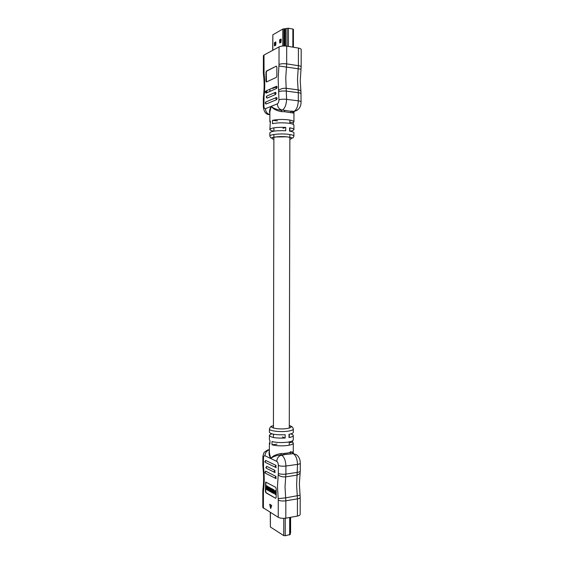 <?xml version="1.0" encoding="UTF-8"?>
<svg xmlns="http://www.w3.org/2000/svg" width="564" height="564" viewBox="0 0 564 564"><rect width="100%" height="100%" fill="white"/><g stroke="black" fill="none" stroke-linecap="round" stroke-linejoin="round"><path stroke-width="0.85" d="M289.917 131.193C292.504 130.749 293.844 130.199 293.922 129.537C293.851 128.846 292.406 128.268 289.6 127.809L289.593 131.144C292.406 131.595 293.844 132.159 293.914 132.829L293.907 136.121C293.294 137.679 292.843 138.279 292.54 137.933L286.724 136.791L275.161 137.003C270.128 137.813 271.242 138.984 269.846 136.079C269.458 134.535 280.167 133.414 287.753 134.246C291.708 134.683 293.759 135.311 293.907 136.121M292.293 112.892L293.224 111.672L293.957 112.017C293.985 112.87 293.435 113.16 292.293 112.892L284.496 111.714L284.735 110.368L293.252 111.665L294.387 111.369M293.266 124.383L293.266 122.621L293.936 121.845C293.788 120.95 291.736 120.259 287.781 119.772C281.944 119.237 276.846 119.42 272.49 120.336L272.482 123.664C276.839 122.769 281.937 122.585 287.774 123.114C291.729 123.587 293.781 124.263 293.929 125.145L293.922 129.537M290.58 112.426L291.362 111.157L293.929 111.418C296.565 109.839 298.025 106.307 298.307 100.829C300.083 101.069 301.014 101.428 301.077 101.894L300.957 91.671C300.831 90.755 299.893 90.162 298.144 89.887L297.475 79.573L298.384 65.671L298.419 48.06L286.695 46.121L286.66 63.88L285.772 77.91L286.597 99.349C286.322 104.876 284.89 108.443 282.303 110.043L285.335 110.396L282.085 110.05C279.194 109.296 277.615 107.23 277.34 103.868C278.306 103.275 278.849 101.929 278.947 99.835L278.144 78.459L279.011 64.472L279.039 46.904L263.994 55.032L264.058 73.313C264.974 80.687 264.967 88.477 264.022 96.705L263.931 106.018C264.015 107.957 264.516 108.845 265.425 108.669L271.291 106.307C273.195 108.302 276.572 109.635 281.436 110.297L281.655 111.651C276.55 110.805 273.096 109.028 271.291 106.307L269.881 111.742L269.867 121.803L270.417 122.515M263.973 71.959L263.367 72.608L263.388 55.716L263.994 55.032M279.039 46.904C280.971 46.044 283.523 45.783 286.695 46.121M298.419 48.06C300.203 48.419 301.127 48.92 301.197 49.569L301.155 66.954C301.091 66.39 300.161 65.967 298.384 65.671L286.66 63.88C283.495 63.506 280.95 63.704 279.011 64.472M275.035 92.503L267.209 95.894L266.419 96.895L267.209 98.094L275.493 94.54L274.689 93.321L275.5 92.306C276.177 92.757 276.177 93.504 275.493 94.54M265.799 92.792L266.208 90.867L265.411 91.854L266.201 93.053L276.564 88.477L275.761 87.244L276.564 86.229C277.248 86.673 277.248 87.42 276.564 88.477M266.208 90.867L276.085 86.447M276.106 97.642L266.194 101.809L265.397 102.803L266.187 103.995L276.543 99.701L275.74 98.481L276.55 97.459C277.234 97.917 277.227 98.672 276.543 99.701M276.846 75.992L276.318 77.367L266.455 81.999L265.968 81.131L265.975 72.375L266.483 71.029L276.332 66.136L276.861 66.996L276.846 75.992M269.874 113.597C269.12 111.573 269.599 109.141 271.291 106.307L277.34 103.868M269.846 136.079L269.846 132.787C271.256 131.137 276.55 130.453 285.722 130.742L285.729 127.401C276.55 127.104 271.263 127.802 269.853 129.494L270.417 121.098L269.867 121.803M269.853 129.494C269.93 130.157 271.263 130.714 273.85 131.165M285.729 127.401L282.959 128.338M272.49 120.336L277.502 120.886M289.889 122.247L293.266 122.621M266.483 81.984L266.271 72.418L266.772 71.071L276.332 66.136M275.923 42.272L275.733 41.94L274.576 42.582L274.372 43.139L274.555 45.881L275.711 45.254L275.923 42.272L274.95 43.231L274.943 45.67M293.294 29.525L292.878 29.046L288.416 28.242L282.811 29.046L272.842 34.813L272.694 50.33M281.189 39.346L280.999 39.008L279.807 39.67L279.596 40.234L279.786 43.012L280.971 42.363L281.189 39.346L280.174 40.333L280.174 42.801M275.761 87.173L272.708 88.407M271.982 433.878C270.297 434.351 269.444 434.9 269.409 435.507C270.805 437.516 276.05 438.362 285.158 438.045L285.165 434.752C276.057 435.055 270.805 434.231 269.416 432.264L269.416 429.021C271.249 425.122 270.84 426.92 273.441 425.601M283.882 453.491L289.917 452.688L290.7 453.971L281.034 454.922C276.113 455.472 272.687 456.678 270.769 458.532C272.567 456.001 276 454.344 281.062 453.548L281.034 454.922L281.626 455.19L284.115 454.852L283.882 453.491L281.062 453.548M269.416 429.021C269.035 430.861 279.659 432.236 287.189 431.27C291.116 430.762 293.153 430.029 293.308 429.063L293.301 432.306C293.231 433.103 291.799 433.765 289.008 434.287L289.001 437.572C291.792 437.037 293.224 436.367 293.294 435.549L293.287 439.878C293.132 440.907 291.094 441.697 287.168 442.232C281.38 442.832 276.325 442.599 272.003 441.534L271.996 444.806C276.318 445.898 281.373 446.131 287.168 445.525C291.087 444.975 293.125 444.171 293.28 443.121L292.617 442.211L292.624 440.766M269.944 442.254L269.395 443.078L269.944 443.91L269.952 440.653L269.402 439.835L269.409 435.507M269.395 443.078L269.38 452.977L270.769 458.532C269.099 455.627 268.633 453.111 269.388 450.988M285.814 518.175C282.691 518.542 280.167 518.245 278.249 517.301L278.278 500.113L277.467 486.351L278.235 474.853C280.089 476.467 282.585 477.13 285.708 476.855L285.024 487L285.849 500.804L285.814 518.175L297.418 516.074L297.454 498.851L296.615 485.174L297.524 464.376C297.263 458.899 295.804 455.317 293.16 453.639L290.7 453.971L293.16 453.639L296.417 454.683C298.955 456.643 300.238 459.47 300.281 463.164C300.21 463.7 299.294 464.101 297.524 464.376L285.913 466.033L285.899 474.091L297.51 472.364C299.272 472.075 300.189 471.659 300.259 471.102L300.281 463.164M300.111 473.203L299.364 483.827L300.203 497.427L300.168 514.431C300.097 515.136 299.181 515.686 297.418 516.074M265.919 482.051L265.7 491.392L266.194 492.746L275.641 498.294L276.17 497.49L276.184 488.678L275.655 487.289L265.679 482.058L265.411 491.434L265.912 492.795L275.641 498.294M268.154 489.326L267.801 486.464L266.278 485.625L265.989 489.256L266.892 489.552L266.892 489.08M269.38 490.003L269.07 487.155L268.154 486.859L268.154 489.531L267.794 489.129M267.512 489.178L267.512 486.506L266.892 486.168L267.244 489.954L270.001 491.491L270.297 487.825L269.38 487.529L269.38 490.208L269.063 489.827M272.602 491.448L272.609 489.291L270.593 488.297L270.769 491.914L272.602 492.936L272.602 491.998L270.769 490.983L270.769 489.143L271.968 489.799L271.968 491.096L272.891 491.399L272.898 489.249L270.847 488.276M272.602 492.936L272.891 491.949L271.058 490.934L271.058 489.298M273.702 493.542L273.702 491.991L274.929 492.668L274.922 494.226L275.57 494.586L275.577 490.92L274.929 490.567L274.929 491.921L273.709 491.244L273.709 489.897L273.068 489.545L273.061 493.19L273.991 493.5L273.998 492.153M274.929 491.709L273.998 491.195L273.998 489.848L273.068 489.545M275.57 494.586L275.866 490.87L274.929 490.567M278.249 517.301L262.803 507.508L262.824 490.976L263.423 491.702L263.402 508.27M269.684 504.251L270.699 508.545L271.728 505.457L269.684 504.251M275.93 467.591L275.154 466.618L275.958 465.399L275.951 467.605M265.7 460.435L264.918 461.62L265.193 462.346L265.7 460.435L275.958 465.399M275.923 478.617L275.14 477.645L275.937 476.418L275.937 478.624M265.686 471.18L264.904 472.371L265.165 473.083L265.686 471.18L275.937 476.418M274.879 472.583L274.097 471.603L274.901 470.39L274.894 472.59M266.694 466.308L265.912 467.5L266.18 468.219L266.694 466.308L274.901 470.39M293.682 453.491L292.561 453.378L291.616 452.145C292.744 451.813 293.294 452.025 293.259 452.793L293.28 443.121M293.294 435.549C293.266 434.936 292.406 434.393 290.728 433.906M285.158 438.045L282.416 436.924M292.617 442.211L289.262 442.634M276.973 444.178L271.996 444.806M270.029 504.456L270.875 508.016M270.001 491.491L270.297 487.825M270.008 487.874L269.38 487.529M268.774 489.876L269.07 487.155M268.781 487.197L268.154 486.859M266.603 489.594L266.899 485.964M266.61 486.013L265.989 485.674M290.22 533.276L290.587 532.98L290.615 517.357M270.283 512.45L270.382 526.995L283.727 535.596L285.229 535.751L290.185 534.461M290.848 451.461C290.552 452.554 288.232 453.252 283.882 453.569M289.854 139.322C293.04 138.342 291.976 137.503 286.667 136.819C277.946 135.861 267.576 137.933 273.885 139.294M278.877 90.24C280.759 88.71 283.276 88.069 286.434 88.308L298.144 89.887L298.328 92.693L286.611 91.142C283.452 90.818 280.9 90.987 278.961 91.657M301.007 69.189L278.912 65.974M301.098 93.807C301.028 93.321 300.104 92.947 298.328 92.693L298.307 100.829L286.597 99.349C283.431 99.038 280.886 99.201 278.947 99.835M297.115 110.354L293.858 111.446L290.911 111.059L293.929 111.418C298.638 110.269 301.021 107.097 301.077 101.894M269.874 114.774L268.422 114.457M266.793 92.792L266.927 90.543M264.058 73.313L263.487 74.631C264.347 81.526 264.34 88.851 263.458 96.613L263.332 98.7L263.938 98.136M264.022 96.705L263.458 96.613M263.931 106.018L263.325 106.554L263.332 98.7M265.425 108.669C265.672 111.827 267.153 113.808 269.874 114.619M284.496 111.714L281.655 111.651M272.821 50.259L272.842 34.813M282.783 46.022L282.811 29.046M292.843 47.08L292.878 29.046M288.38 46.368L288.416 28.242M287.034 46.17L287.069 28.306M285.617 46.001L285.645 28.778M284.728 45.959L284.757 28.884M283.84 45.966L283.875 28.863M280.393 39.769L279.807 39.67M280.174 40.333L279.596 40.234M280.174 42.772L279.589 42.674M275.154 42.681L274.576 42.582M274.95 43.231L274.372 43.139M274.943 45.649L274.365 45.55M269.973 91.389L269.973 89.182M272.518 88.04L272.955 88.428L272.334 88.125M273.441 425.651C267.174 427.258 277.46 429.768 286.124 428.661C291.398 427.857 292.455 426.863 289.297 425.679M300.259 471.102L300.09 473.386L297.32 475.107L285.708 476.855L285.899 474.091C282.768 474.444 280.238 474.239 278.327 473.478L278.334 465.441C278.242 463.382 277.714 462.022 276.755 461.366L264.96 455.782C264.058 455.55 263.557 456.389 263.466 458.285L263.543 467.443C264.453 475.586 264.438 483.228 263.508 490.377L263.423 491.702M278.235 474.853L278.327 473.478M264.96 455.782C265.214 452.68 266.687 450.706 269.388 449.861M278.278 500.113C280.195 500.98 282.719 501.206 285.849 500.804L297.454 498.851C299.216 498.527 300.133 498.054 300.203 497.427M278.193 498.639L285.673 497.85L300.069 495.22M276.755 461.366C277.058 457.975 278.679 455.916 281.626 455.19C284.221 456.896 285.652 460.506 285.913 466.033C282.783 466.379 280.252 466.181 278.334 465.441M263.466 458.285L262.866 457.672C262.69 457.785 263.226 454.189 263.74 453.477C263.473 452.807 264.854 451.623 267.886 449.931L269.388 449.677M263.458 466.026L262.859 465.385L262.866 457.672M263.543 467.443L262.979 467.45C263.825 475.142 263.825 482.269 262.972 488.819L263.508 490.377M289.917 452.688L291.616 452.145M276.156 478.639L265.637 473.323M276.163 467.612L265.686 462.586M275.105 472.597L266.659 468.458M270.403 512.528L270.382 526.995M283.762 518.344L283.727 535.596M285.264 518.245L285.229 535.751M289.692 517.519L289.663 534.898M290.404 517.392L290.375 533.206M289.262 445.179L289.269 441.901M289.276 437.523L289.283 434.238M289.29 428.076L289.861 134.521M289.868 131.186L289.875 127.852M289.882 123.41L289.889 120.076M273.42 437.495L273.427 434.209M273.441 428.048L273.892 134.493M273.9 131.158L273.907 127.824M293.957 112.017L293.936 121.845M301.155 66.954L300.245 80.772L300.936 91.509M263.367 72.608L263.487 74.631M263.325 106.554C263.867 112.046 266.053 114.746 269.874 114.654M265.686 102.049C265.038 102.881 265.186 103.536 266.137 104.009M266.702 96.148C266.06 96.98 266.208 97.635 267.153 98.108M266.159 90.889C265.031 91.601 265.031 92.327 266.145 93.074M293.407 47.172L293.442 29.349M269.888 91.424L269.895 89.218M262.859 465.385L262.979 467.45M262.951 488.988L262.824 490.976M293.308 429.063C292.963 427.209 291.623 426.067 289.297 425.63M290.256 517.421L290.22 534.559"/></g></svg>
